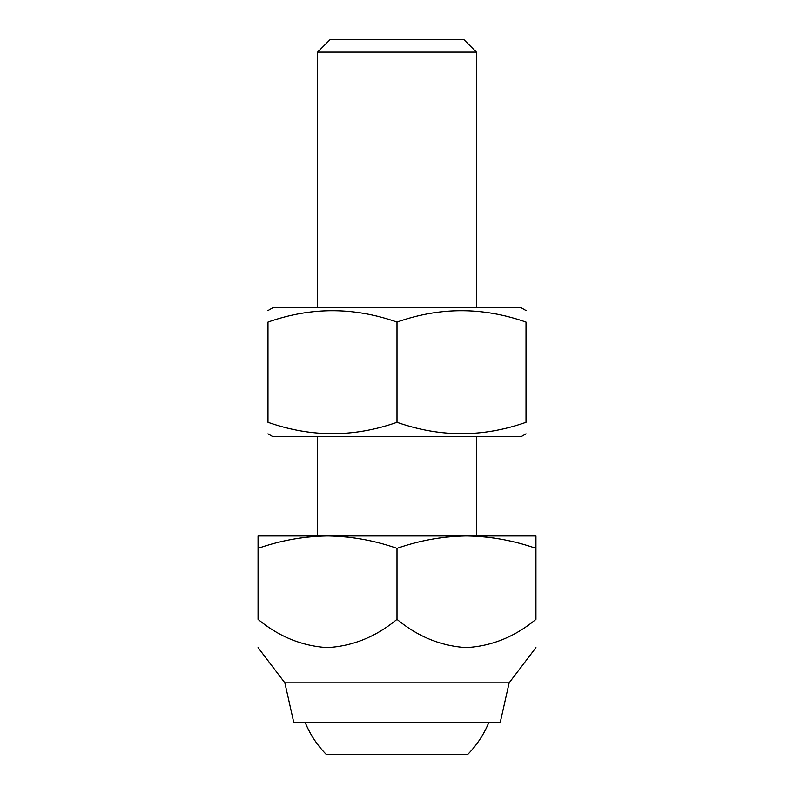 <?xml version="1.0" encoding="UTF-8"?>
<svg xmlns="http://www.w3.org/2000/svg" width="794" height="794" viewBox="0 0 794 794"><rect width="100%" height="100%" fill="white"/><g stroke="black" fill="none" stroke-linecap="round" stroke-linejoin="round"><path stroke-width="1.19" d="M267.975 433.832L272.938 436.7L521.062 436.7L526.025 433.832M317.6 52.106L476.4 52.106L463.994 39.7L330.006 39.7L317.6 52.106L317.6 307.675M526.025 422.309C526.025 437.444 526.025 437.444 526.025 422.309C483.119 437.454 440.114 437.454 397 422.309C354.094 437.454 311.089 437.454 267.975 422.309C267.975 437.444 267.975 437.444 267.975 422.309L267.975 322.066C267.975 306.931 267.975 306.931 267.975 322.066C310.881 306.921 353.886 306.921 397 322.066C439.906 306.921 482.911 306.921 526.025 322.066C526.025 306.931 526.025 306.931 526.025 322.066L526.025 422.309M476.4 436.7L476.4 535.95L466.455 535.95L535.95 535.95L535.95 619.32C514.919 636.768 491.645 646.187 466.157 647.596C440.72 645.949 417.674 636.52 397 619.32L397 548.356C419.689 540.416 442.844 536.278 466.475 535.95C490.166 536.287 513.321 540.416 535.95 548.356M258.05 548.356C280.739 540.416 303.894 536.278 327.525 535.95L258.05 535.95L258.05 619.32C278.724 636.52 301.77 645.949 327.207 647.596C352.695 646.187 375.969 636.768 397 619.32M284.848 682.84L509.153 682.84L500.22 722.54L293.78 722.54L284.848 682.84L258.05 647.596M466.475 535.95L327.525 535.95C351.216 536.287 374.371 540.416 397 548.356M327.545 535.95L317.6 535.95L317.6 436.7M267.975 310.543L272.938 307.675L521.062 307.675L526.025 310.543M326.126 754.3C317.104 745.06 310.126 734.48 305.194 722.54A99.25 99.25 0 0 0 326.126 754.3L467.874 754.3A99.25 99.25 0 0 0 488.806 722.54M397 322.066L397 422.309M509.153 682.84L535.95 647.596M476.4 307.675L476.4 52.106"/></g></svg>
